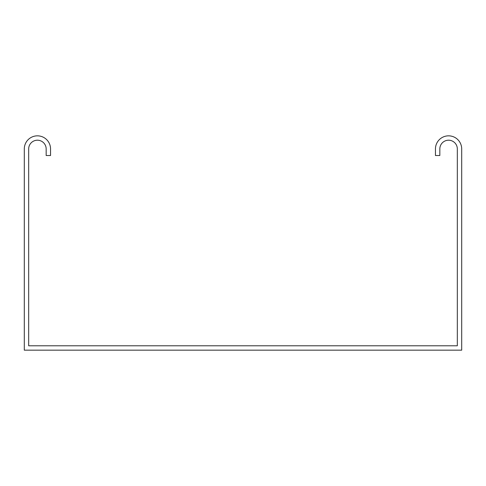 <?xml version="1.0" encoding="UTF-8"?>
<svg xmlns="http://www.w3.org/2000/svg" width="486" height="486" viewBox="0 0 486 486"><rect width="100%" height="100%" fill="white"/><g stroke="black" fill="none" stroke-linecap="round" stroke-linejoin="round"><path stroke-width="0.73" d="M31.955 345.789L457.326 345.789L457.326 148.959A8.748 8.748 0 0 0 448.578 140.211A8.748 8.748 0 0 0 439.83 148.959L439.83 155.52L435.456 155.52L435.456 148.959A13.122 13.122 0 0 1 448.578 135.837A13.122 13.122 0 0 1 461.7 148.959L461.7 350.163L24.3 350.163L24.3 148.959A13.122 13.122 0 0 1 37.422 135.837A13.122 13.122 0 0 1 50.544 148.959L50.544 155.52L46.17 155.52L46.17 148.959A8.748 8.748 0 0 0 37.422 140.211A8.748 8.748 0 0 0 28.674 148.959L28.674 345.789L31.955 345.789"/></g></svg>
